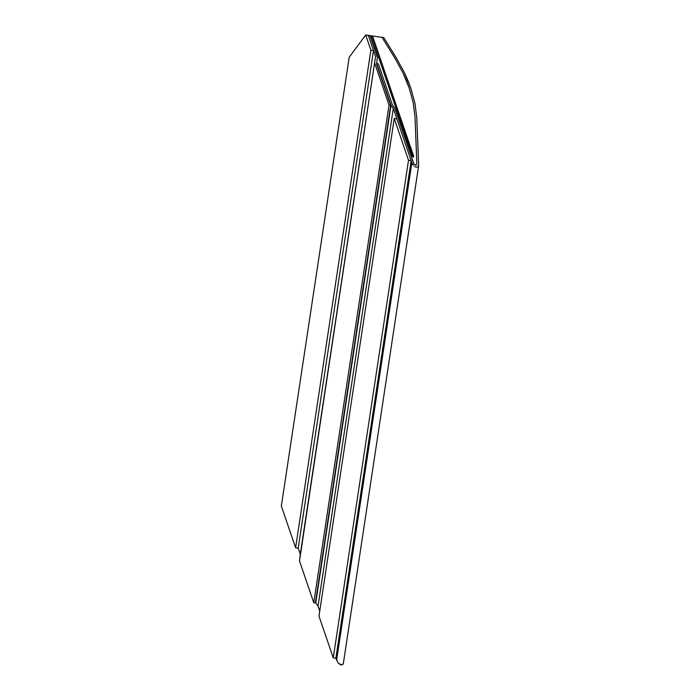 <?xml version="1.0" encoding="UTF-8"?>
<svg xmlns="http://www.w3.org/2000/svg" width="700" height="700" viewBox="0 0 700 700"><rect width="100%" height="100%" fill="white"/><g stroke="black" fill="none" stroke-linecap="round" stroke-linejoin="round"><path stroke-width="1.05" d="M333.261 657.878L318.981 616.131L394.24 118.475L408.52 160.221L333.261 657.878L408.52 160.221L411.127 160.597L396.856 118.851L394.24 118.475L318.981 616.131L333.261 657.878L335.869 658.245L411.127 160.597L335.869 658.245L333.261 657.878M408.52 160.221L394.24 118.475L396.856 118.851L411.127 160.597L408.52 160.221M413.709 156.354L372.549 35.98L371.245 35.796L412.405 156.17L371.245 35.796L372.549 35.98L413.709 156.354L413.341 157.097L412.405 156.17L371.245 35.796L369.941 35.613L377.379 57.374L376.652 63.613L378.359 63.858L392.446 105.044L394.739 108.124L413.473 162.916L394.739 108.124L392.446 105.044L378.359 63.858L376.652 63.613L377.379 57.374L369.941 35.613L371.245 35.796L412.405 156.17L413.726 156.914L372.549 35.98L382.034 37.345L372.549 35.98L413.709 156.354M413.814 163.643L394.739 108.124L392.446 105.044L378.359 63.858L392.446 105.044L394.739 108.124L413.814 163.643M415.511 165.165L414.304 164.308L416.526 165.095L415.511 165.165M416.885 164.124L414.995 116.987L416.885 164.124M413.271 102.97L414.995 116.987L413.271 102.97L414.995 116.987L413.271 102.97L409.229 88.139L413.271 102.97M406.385 80.57L409.229 88.139L403.016 72.984L409.229 88.139L403.016 72.984L406.385 80.57M394.835 58.047L403.016 72.984L394.835 58.047L382.034 37.345L394.835 58.047L403.016 72.984L394.835 58.047L382.034 37.345L394.835 58.047M349.213 57.225L281.339 506.039L349.213 57.225L365.697 35L370.877 50.137L373.485 50.514L368.305 35.376L365.697 35L349.213 57.225M298.217 548.161L373.485 50.514L298.217 548.161L295.61 547.785L370.877 50.137L295.61 547.785L281.339 506.039L295.61 547.785L298.217 548.161L300.291 554.225L375.559 56.578L368.305 35.376L373.485 50.514L370.877 50.137L365.697 35L369.941 35.613L368.305 35.376L375.559 56.578L299.504 560.989L375.559 56.578L299.504 560.989L313.784 602.735L389.043 105.087L374.771 63.341L389.043 105.087L313.784 602.735L315.411 602.971L390.679 105.324L389.043 105.087L390.679 105.324L376.591 64.138L377.379 57.374L369.941 35.613L377.379 57.374L376.591 64.138L390.679 105.324L315.411 602.971L313.784 602.735L299.504 560.989L300.291 554.225L298.217 548.161M376.723 63.621L378.359 63.858L376.723 63.621L376.626 64.251L391.002 105.368L315.735 603.015L391.002 105.368L376.723 63.621M315.507 602.341L318.036 606.095L393.295 108.447L391.002 105.368L393.295 108.447L318.036 606.095L319.743 611.091L318.036 606.095L315.507 602.341M411.845 162.689L393.295 108.447L411.845 162.689L336.578 660.336L411.845 162.689L412.519 164.133L411.845 162.689M335.869 658.245L338.249 663.11L340.646 664.825L342.676 664.676L343.402 662.751L343.245 663.898L341.775 665L338.249 663.11L335.869 658.245M413.507 165.463L412.519 164.133L413.507 165.463M415.905 167.169L414.68 166.513L415.905 167.169L417.944 167.029L415.905 167.169M418.504 166.25L417.944 167.029L418.661 165.104L416.771 117.959L418.661 165.104M415.004 103.582L416.771 117.959L415.004 103.582L410.865 88.366L415.004 103.582M407.942 80.605L410.865 88.366L404.486 72.835L407.942 80.605M396.095 57.505L404.486 72.835L396.095 57.505L383.784 37.599L382.034 37.345L383.784 37.599L396.095 57.505M343.368 663.399L418.635 165.742"/></g></svg>
